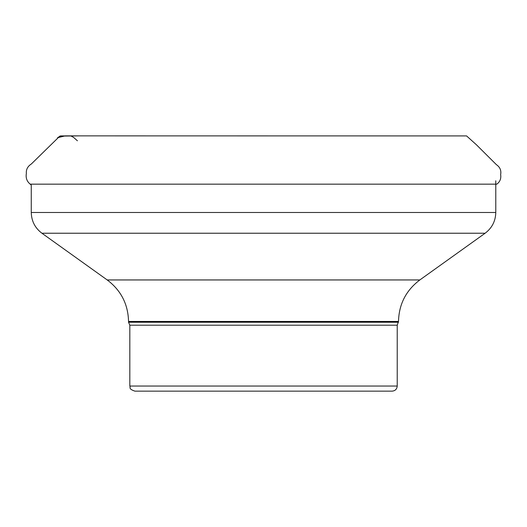 <?xml version="1.0" encoding="UTF-8"?>
<svg xmlns="http://www.w3.org/2000/svg" width="527" height="527" viewBox="0 0 527 527"><rect width="100%" height="100%" fill="white"/><g stroke="black" fill="none" stroke-linecap="round" stroke-linejoin="round"><path stroke-width="0.79" d="M65.249 135.867L57.575 137.718M419.841 279.949L485.11 233.237L41.929 233.237L107.205 279.949L419.841 279.949C406.053 290.357 398.939 304.191 398.504 321.463L397.226 325.199L397.226 386.041C396.923 389.143 395.224 390.843 392.121 391.146L134.925 391.146C127.962 388.742 130.801 387.576 129.82 386.041L397.226 386.041M79.952 135.861L59.814 136.124L31.31 164.016C27.667 166.354 26.014 169.51 26.35 173.488C25.619 177.928 26.91 181.486 30.217 184.16L31.264 185.102L31.264 212.486L495.782 212.486C495.564 221.116 492.007 228.039 485.11 233.237M398.504 322.234L128.542 322.234L129.82 325.199L129.82 386.041M41.929 233.237C35.032 228.039 31.482 221.116 31.264 212.486M57.562 137.738L60.5 135.913L70.855 135.92L73.615 137.422L77.423 140.795M30.217 184.16L496.829 184.16C499.985 181.795 501.256 178.607 500.65 174.582C501.408 170.419 499.985 167.105 496.381 164.648L476.487 144.839L466.566 135.913L65.229 135.867M397.226 325.199L129.82 325.199M398.504 321.463L128.542 321.463L128.542 322.234M495.782 180.781L495.782 212.486M107.205 279.949C120.993 290.357 128.107 304.191 128.542 321.463"/></g></svg>
